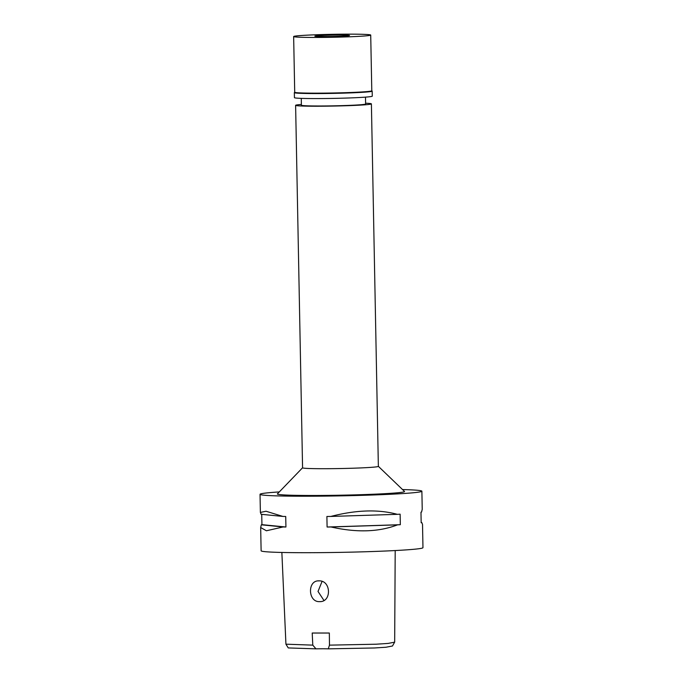 <?xml version="1.0" encoding="UTF-8"?>
<svg xmlns="http://www.w3.org/2000/svg" width="683" height="683" viewBox="0 0 683 683"><rect width="100%" height="100%" fill="white"/><g stroke="black" fill="none" stroke-linecap="round" stroke-linejoin="round"><path stroke-width="1.02" d="M281.866 552.462L285.929 644.18L288.252 647.928L315.973 648.85A12.849 0.495 178.9 0 1 323.025 648.765A12.849 0.495 178.9 0 1 328.267 648.85L374.412 647.979L385.997 647.236L392.477 645.998L394.672 642.088L395.201 550.549M328.267 648.85L329.471 645.145L329.334 633.03L312.208 633.03L312.788 645.136L315.973 648.85M285.929 644.18L312.788 645.136M329.471 645.145L376.06 644.214L388.106 643.42L394.646 642.165M319.576 601.638C331.878 602.244 331.187 580.2 318.944 580.866C307.273 580.174 307.896 602.252 319.576 601.638L320.361 601.603M260.675 527.677L261.119 550.78A80.936 3.108 -1.1 0 0 305.48 552.701A80.936 3.108 -1.1 0 0 422.965 547.672L422.521 524.416L421.787 522.555A80.936 3.108 178.9 0 1 421.172 522.717L420.976 512.19A80.936 3.108 -1.1 0 0 421.582 512.028L422.231 509.322L421.881 491.197A80.936 3.108 178.9 0 1 304.396 496.225A80.936 3.108 178.9 0 1 260.035 494.304A80.936 3.108 178.9 0 1 279.304 491.922M402.535 489.557A80.936 3.108 178.9 0 1 421.881 491.197M331.007 526.969A80.936 3.108 178.9 0 1 327.097 527.02L326.892 516.493A80.936 3.108 -1.1 0 0 330.803 516.442C356.193 509.894 378.365 509.194 397.335 514.333A80.936 3.108 -1.1 0 0 400.127 514.171L400.323 524.698A80.936 3.108 178.9 0 1 397.532 524.851C378.809 532.057 356.628 532.757 331.007 526.969L397.532 524.851M282.916 516.433L261.119 514.29L260.377 512.429L266.037 511.243L282.916 516.433A80.936 3.108 -1.1 0 0 285.725 516.485L285.929 527.011A80.936 3.108 178.9 0 1 283.121 526.952L266.413 530.776L260.667 527.524L261.316 524.817A80.936 3.108 178.9 0 1 261.93 524.655L261.734 514.35M302.569 467.778L277.418 493.877A63.596 2.442 -1.1 0 0 312.233 495.482A63.596 2.442 -1.1 0 0 404.49 491.436L378.356 466.327M295.611 105.327L302.569 467.804A37.898 1.451 -1.1 0 0 323.349 468.709A37.898 1.451 -1.1 0 0 378.356 466.352L371.398 103.876A37.898 1.451 178.9 0 1 316.383 106.232A37.898 1.451 178.9 0 1 295.611 105.327A37.898 1.451 178.9 0 1 301.374 104.448M365.601 103.21A37.898 1.451 178.9 0 1 371.398 103.876M301.263 98.361L301.391 105.216A32.118 1.229 -1.1 0 0 318.995 105.985A32.118 1.229 -1.1 0 0 365.618 103.987L365.482 97.131M323.93 600.434L318.022 591.444L322.052 581.446M318.944 580.866L318.158 580.909M283.121 526.952L261.316 524.817M285.929 527.011L261.93 524.655M421.172 522.486L421.787 522.555M400.323 524.698L327.097 527.02M397.335 514.333L330.803 516.442M324.348 36.549A17.348 0.666 -1.1 0 0 349.525 35.473A17.348 0.666 -1.1 0 0 340.014 35.064A17.348 0.666 -1.1 0 0 314.846 36.139A17.348 0.666 -1.1 0 0 324.348 36.549M314.778 37.454A38.538 1.477 178.9 0 1 293.647 36.54A38.538 1.477 178.9 0 1 349.594 34.15A38.538 1.477 178.9 0 1 370.715 35.064A38.538 1.477 178.9 0 1 314.778 37.454M293.647 36.54L294.714 92.248A38.538 1.477 -1.1 0 0 315.845 93.161A38.538 1.477 -1.1 0 0 371.791 90.771L370.715 35.064M371.791 90.745L372.15 91.095A38.931 1.494 178.9 0 1 372.184 91.146A38.931 1.494 178.9 0 1 315.674 93.562A38.931 1.494 178.9 0 1 294.339 92.64A38.931 1.494 178.9 0 1 294.364 92.581L294.714 92.222M294.339 92.64L294.433 97.652A38.931 1.494 -1.1 0 0 315.777 98.574A38.931 1.494 -1.1 0 0 372.278 96.158L372.184 91.146M260.377 512.327L260.035 494.304"/></g></svg>
